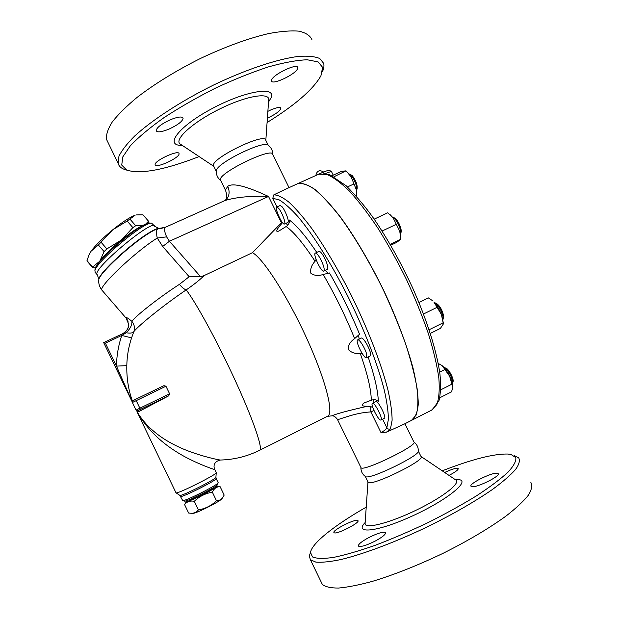 <?xml version="1.0" encoding="UTF-8"?>
<svg xmlns="http://www.w3.org/2000/svg" width="619" height="619" viewBox="0 0 619 619"><rect width="100%" height="100%" fill="white"/><g stroke="black" fill="none" stroke-linecap="round" stroke-linejoin="round"><path stroke-width="0.93" d="M404.927 423.729L413.863 441.943C419.357 444.674 363.307 472.049 361.047 467.74L360.877 467.384M413.933 442.02C416.897 444.303 418.359 447.274 418.305 450.926C421.4 454.826 370.03 479.911 365.62 476.661L365.249 476.406M442.237 470.819C471.794 459.337 493.645 453.735 507.789 454.029L511.023 454.478L515.797 457.603C516.347 461.062 513.747 465.921 508.013 472.181C500.407 479.16 489.939 487.021 476.591 495.773C461.859 504.802 445.618 513.77 427.876 522.691C409.832 531.264 392.307 538.793 375.292 545.277C359.175 550.925 345.294 554.964 333.633 557.394C323.605 558.841 316.557 558.686 312.487 556.945L310.506 552.45C311.814 543.111 335.103 524.92 366.231 507.147M310.483 552.535L309.338 555.839L310.351 559.677L315.845 562.114C321.787 562.617 330.082 561.773 340.721 559.591C363.732 554.098 396.779 541.64 429.578 525.779C454.447 513.368 475.508 501.197 492.755 489.258C502.845 481.806 510.427 475.237 515.519 469.542C519.101 464.482 520.161 460.59 518.707 457.867L514.397 455.646M444.659 472.459C451.955 469.101 456.458 467.786 458.168 468.498C458.563 469.597 455.909 471.686 450.206 474.773L448.999 475.392M334.159 532.75L334.012 532.634C331.498 530.653 354.819 518.676 357.697 520.447L357.921 520.602C360.606 522.506 336.597 534.793 334.159 532.75M375.369 540.998C366.417 545.447 360.776 547.165 358.44 546.144C357.944 544.48 361.334 541.664 368.599 537.679C377.435 533.276 383.053 531.574 385.467 532.564C386.016 534.174 382.65 536.983 375.369 540.998M497.219 473.249L498.086 473.597C501.158 475.81 476.576 488.02 471.794 486.658L471.067 486.325C468.181 484.058 491.935 472.189 497.219 473.249M530.87 482.464C532.526 485.59 531.659 489.884 528.262 495.339C523.357 501.413 515.929 508.331 505.978 516.084C488.917 528.448 467.949 540.859 443.065 553.316C417.848 565.356 394.326 574.695 372.506 581.334C359.144 584.97 347.847 587.207 338.608 588.05C330.739 588.096 325.315 586.874 322.337 584.39L321.191 582.022M418.328 451.042L420.974 456.435C426.746 459.716 370.657 487.114 368.135 482.247L367.941 481.853M220.735 180.493C217.532 178.009 216.07 174.705 216.341 170.573C216.913 162.89 264.824 139.569 268.22 145.318C271.23 147.554 272.747 150.61 272.762 154.495C272.909 146.417 217.439 173.421 220.472 179.943L220.72 180.462M216.341 170.573L216.286 171.355M322.445 71.719C323.869 68.516 324.279 65.738 323.675 63.378L319.799 58.542C314.963 56.437 307.759 55.733 298.196 56.445C277.273 59.091 245.882 69.537 213.632 84.996C181.483 100.858 152.274 119.893 134.787 135.932C127.019 143.654 121.742 150.432 118.949 156.259L118.152 163.37C118.817 165.884 120.597 167.78 123.49 169.033L126.462 170.024M199.101 156.576C164.77 169.931 140.637 174.442 126.717 170.109L121.734 165.095L122.771 156.924L130.261 145.875C138.455 137.24 149.666 127.854 163.888 117.718C179.549 107.466 196.61 97.663 215.072 88.324C233.703 79.619 251.438 72.493 268.282 66.937C283.959 62.527 296.95 60.144 307.248 59.772L318.096 61.892L322.623 67.347L320.921 75.804C313.152 89.484 295.201 105.06 267.075 122.531M267.865 111.343L270.843 109.911C276.747 107.435 280.098 106.847 280.887 108.163C280.299 110.809 275.904 114.105 267.694 118.051L267.385 118.183M155.098 164.546C154.572 160.538 178.775 149.488 179.046 153.613L179.061 153.945C179.115 158.116 155.539 168.809 155.121 164.786L155.098 164.546M170.008 119.9C177.599 116.813 181.978 116.217 183.131 118.121C182.729 121.177 178.133 124.783 169.343 128.945C161.791 132.048 157.396 132.652 156.158 130.756C156.499 127.738 161.118 124.125 170.008 119.9M297.6 68.624C295.727 74.334 272.051 85.499 271.548 80.911L271.633 79.967C272.971 74.442 297.383 62.829 297.747 67.533L297.6 68.624M311.883 39.523C309.98 35.469 305.662 32.683 298.923 31.159C290.814 30.47 280.569 31.306 268.205 33.674C247.84 38.51 225.308 46.75 200.595 58.395C176.059 70.69 154.851 83.727 136.954 97.5C126.369 106.298 118.144 114.445 112.302 121.928C107.907 128.86 105.988 134.687 106.53 139.407L107.985 142.401M268.282 145.364L265.806 140.312C265.69 131.715 210.243 158.704 213.54 165.753L213.81 166.31M334.012 176.74L345.982 170.844L341.471 171.37L332.008 175.711M347.437 186.938L353.967 183.92L351.205 176.995L346.292 171.107L351.205 176.995L356.382 189.863L356.761 193.747M411.813 420.231C415.349 417.57 417.5 412.215 418.274 404.153C418.15 394.543 416.417 382.55 413.059 368.181C406.884 345.216 396.632 317.957 383.625 290.265C369.798 262.17 355.561 237.975 340.914 217.695C331.629 205.717 323.164 196.44 315.528 189.878C308.525 184.973 302.768 182.837 298.257 183.464L297.197 183.905M324.224 173.428L322.375 172.546L318.406 174.21L326.739 174.396C333.262 177.135 340.837 182.713 349.472 191.132C358.579 201.152 368.112 213.578 378.062 228.411C388.028 244.358 397.53 261.466 406.575 279.742C415.094 298.219 422.367 316.201 428.387 333.687C433.509 350.393 436.999 365.187 438.848 378.062C439.722 389.529 439.049 398.365 436.821 404.578L431.652 410.111L412.115 420.069M222.608 497.684L222.066 498.488C222.136 500.369 196.138 513.646 192.896 513.368L192.664 513.36M184.57 504.57L188.64 513.027L191.078 513.275C193.894 513.422 196.347 512.292 198.436 509.886C205.384 508.71 211.404 505.661 216.495 500.748C219.613 500.616 221.919 499.208 223.397 496.515L224.163 495.061L220.101 486.658C216.673 486.604 214.097 488.445 212.363 492.182C205.454 493.335 199.434 496.368 194.296 501.297C190.103 500.539 186.861 501.63 184.57 504.57L185.963 502.357M187.534 500.376L186.721 501.228C185.321 503.959 218.631 487.3 216.317 486.433L215.126 486.542M216.209 486.387L220.101 486.658M212.363 492.182L216.495 500.748M194.296 501.297L198.436 509.886M189.097 500.075L189.143 500.175C189.956 501.382 215.838 488.275 213.965 487.617M88.71 255.469L91.117 251.167L89.082 254.649L87.008 260.614L87.279 261.272M145.465 224.31L148.521 221.215L142.997 214.824L136.288 214.925M112.65 229.866L98.375 244.992L91.117 251.167C95.69 245.054 102.87 237.959 112.65 229.866C122.446 221.989 129.936 217.114 135.112 215.242L127.158 221.014L112.65 229.866M95.535 267.71L92.819 267.741L92.595 267.075L99.775 261.187L97.903 264.019M106.855 248.923L121.417 240.002C111.644 248.103 104.433 255.167 99.775 261.187L104.108 251.624L106.855 248.923L101.114 242.277M121.417 240.002L132.868 227.622L135.7 225.749L143.693 225.169C138.61 227.158 131.182 232.102 121.417 240.002M148.521 221.215L148.096 223.32M104.108 251.624L98.375 244.992M132.868 227.622L127.158 221.014M92.595 267.075L87.008 260.614M92.819 267.741L87.256 261.303M142.997 225.564C133.155 228.945 103.45 254.084 98.467 263.276M135.7 225.749L130.005 219.157M380.809 420.061C378.325 420.556 370.007 403.882 372.437 403.286C374.518 401.793 383.517 419.403 380.979 420.022L380.809 420.061M375.779 401.599L375.81 401.584C377.93 400.075 386.929 417.67 384.36 418.312L381.01 420.007M452.667 382.991L452.984 381.791C454.3 379.447 448.62 368.568 445.866 368.135L444.558 367.655M443.985 367.485L444.218 367.531C447.429 368.026 454.067 380.747 452.535 383.471L452.458 383.625M366.734 354.602L366.525 357.728C364.057 359.291 354.842 340.636 357.705 339.87C359.291 338.701 365.558 348.899 366.734 354.602M361.272 338.121L361.31 338.098C362.927 336.922 369.21 347.104 370.363 352.815L370.139 355.948L366.572 357.705M443.134 319.009L443.568 315.528C442.036 309.523 439.583 305.453 436.217 303.31L434.925 302.807M434.476 302.637L434.507 302.645C438.43 305.144 441.285 309.902 443.088 316.913L442.987 319.551M321.261 260.421C323.961 266.309 324.797 269.853 323.76 271.068C321.284 272.584 312.525 253.805 315.373 253.078C316.742 253.016 318.7 255.461 321.261 260.421M318.955 251.391L319.002 251.368C320.387 251.299 322.36 253.736 324.921 258.696C327.613 264.576 328.434 268.128 327.381 269.35L323.799 271.045M400.655 233.696L401.019 232.527C401.592 230.678 400.942 227.753 399.077 223.753C397.367 220.434 395.758 218.461 394.249 217.834L392.98 217.3M392.539 217.122L392.57 217.13C394.326 217.857 396.206 220.163 398.203 224.047C400.369 228.682 401.127 232.079 400.493 234.245M278.581 208.263C281.962 212.054 286.295 223.753 284.446 224.032C282.303 225.37 274.271 207.644 276.77 207.056L278.581 208.263M280.152 205.5L282.009 206.684C285.413 210.46 289.731 222.167 287.85 222.453L284.477 224.016M356.753 189.855L357.14 188.663C357.496 184.686 355.855 180.322 352.211 175.564L349.72 174.156M349.147 173.954L350.841 175.03C355.089 180.593 357.008 185.692 356.598 190.327L356.505 190.49M441.858 365.45L438.221 363.454M452.899 387.386L449.642 376.197L442.198 365.721C444.751 367.949 447.228 371.446 449.642 376.197C451.661 380.391 452.76 383.842 452.915 386.566M439.769 397.8L451.506 391.842L452.899 387.417M432.302 300.517L428.363 297.901L418.955 302.505M430.329 333.401L440.411 328.403L443.374 323.946L441.401 314.452L433.896 301.995C436.821 305.206 439.32 309.361 441.401 314.452L443.382 323.087M390.249 214.801L393.197 217.958L387.726 212.781L374.193 219.141M390.705 245.24L396.578 242.447L400.818 239.274L399.766 231.258L393.197 217.958L399.766 231.258L400.787 237.82M356.637 196.486L356.382 189.863L353.967 183.92M440.751 389.808L452.156 384.028M439.676 372.127L444.968 369.466M429.129 329.741L443.281 322.739M423.512 313.995L437.192 307.272M382.085 231.042L396.392 224.279M390.179 244.335L400.818 239.274M325.455 173.575C329.463 171.873 331.544 171.355 331.707 172.028L333.239 175.146M285.738 189.135L273.822 194.853L272.778 198.289L277.018 206.939M287.68 225.208L286.048 223.289M329.176 273.188C328.318 273.459 327.033 272.507 325.315 270.325M368.181 357.093L368.181 357.093C374.673 376.344 378.054 391.162 378.317 401.538C376.592 399.673 374.24 399.24 371.268 400.238L364.312 402.868C360.699 405.19 361.751 406.319 367.469 406.257C348.683 410.474 336.806 413.662 331.838 415.829L331.467 415.875M359.213 339.127C358.563 336.38 358.625 334.771 359.407 334.291M382.797 419.512L386.852 427.775C387.773 429.099 388.98 429.47 390.457 428.897L392.121 420.216C392.075 412.239 390.666 402.102 387.904 389.792C381.265 363.624 367.779 328.658 350.896 294.543C337.734 268.77 324.627 246.664 311.574 228.233C303.318 217.246 295.82 208.603 289.088 202.297C282.929 197.415 277.838 194.931 273.822 194.853M373.984 402.505L373.474 399.773M272.778 198.289L279.285 199.929C284.624 203.179 290.884 208.789 298.064 216.774C313.052 234.601 331.382 263.702 348.056 296.764C364.483 330.059 377.629 364.096 384.159 389.599C386.89 401.592 388.299 411.488 388.399 419.28L386.852 427.775C386.326 429.176 384.368 430.77 380.971 432.565L386.465 432.155L404.207 424.092L411.503 420.378L416.169 415.047C418.049 408.927 418.367 400.129 417.121 388.647C414.908 375.725 411.078 360.838 405.631 343.986C399.317 326.352 391.819 308.2 383.13 289.545C369.504 261.814 354.377 236.334 340.009 216.712C330.685 204.812 322.22 195.681 314.614 189.321C307.666 184.648 301.995 182.783 297.592 183.719L297.081 183.951M103.706 342.624L122.724 333.695L126.214 332.743L121.773 335.452C118.43 345.379 116.666 355.6 116.465 366.115L132.249 401.87M132.443 401.205C128.442 390.024 126.562 378.17 126.81 365.651C126.988 356.126 128.574 346.872 131.584 337.873L133.789 331.714C135.081 328.008 134.439 324.534 131.878 321.315C128.543 318.506 126.632 317.292 126.137 317.679L128.056 321.323M122.848 333.641C126.647 331.567 128.582 328.403 128.651 324.147L128.651 324.116C128.976 327.714 127.003 330.91 122.724 333.695L103.69 342.624L132.249 401.986L103.683 342.632L105.4 343.135L116.465 366.115L126.81 365.651M224.829 200.595L225.099 200.471C236.528 197.113 251.005 195.774 268.53 196.471L281.397 222.724L252.451 252.691C262.789 257.891 287.293 295.766 306.537 337.966C325.857 380.174 334.283 414.049 327.528 416.254L259.771 450.206M252.451 252.691L204.053 275.617L200.664 276.786L189.159 276.724L179.471 284.322C160.058 296.78 136.273 315.381 131.878 321.315C132.187 324.898 130.3 328.704 126.214 332.743C130.091 333.455 132.613 333.115 133.789 331.714C138.633 325.315 164.925 304.223 186.203 289.893C194.095 284.454 200.045 279.703 204.053 275.617M386.465 432.163L390.457 428.897M372.793 407.573L370.626 406.505L367.469 406.257M362.347 353.774L360.273 353.488C355.105 353.929 351.066 352.544 348.157 349.333C348.195 345.077 350.354 341.51 354.633 338.624L359.562 334.229C350.787 312.951 340.767 292.532 329.494 272.964L323.164 274.465C318.29 276.113 314.189 275.695 310.854 273.219C310.142 269.048 311.543 265.071 315.056 261.288L316.077 259.523M316.766 252.42C305.941 236.357 296.787 225.548 289.313 220C289.707 222.701 288.647 224.875 286.14 226.523L278.983 230.957C274.101 233.123 278.372 227.374 281.397 224.016L282.334 222.453M337.316 419.148L337.417 419.357C338.245 420.456 353.495 412.788 370.866 411.937L380.971 432.565M370.626 406.505L370.866 411.937L373.953 410.482M281.397 222.724L281.862 221.811M225.711 200.045L226.422 199.357C229.487 195.681 229.912 191.341 227.722 186.35L225.424 190.087L225.664 190.575M159.911 228.442L158.116 228.604C156.336 229.44 156.058 232.589 157.257 238.06L162.681 246.463L169.436 241.248L268.53 196.471C253.21 189.321 233.982 181.638 227.722 186.35M137.356 412.169L138.176 413.562M220.379 460.033L220.372 460.033C216.766 459.685 194.358 454.555 177.993 446.616C160.514 438.384 147.446 427.683 138.772 414.513L137.101 411.813C145.96 427.59 159.044 440.906 176.353 451.762C192.377 462.138 214.948 469.999 214.708 469.504C212.456 463.917 216.348 460.799 220.372 460.033C234.206 459.662 247.298 456.404 259.64 450.276C263.237 449.394 253.875 421.4 236.164 382.573C218.499 343.793 196.525 303.318 186.203 289.893C184.036 289.166 181.793 287.309 179.471 284.322M175.935 492.685L176.082 492.856C178.009 494.047 218.809 473.458 216.248 472.606M128.651 324.116L126.137 317.679M105.4 343.135L121.773 335.452L131.584 337.873M169.606 393.808L139.863 408.184L135.592 399.309L163.927 385.668L165.938 386.21L169.606 393.808L168.747 395.812L138.439 411.782L137.186 411.875L138.749 414.475M216.193 478.619L218.174 482.658C219.737 483.95 185.267 501.421 182.822 500.562L182.59 500.369M184.4 501.088L184.578 501.142C186.899 501.963 218.994 485.683 217.563 484.429L218.081 482.921M159.454 228.419L160.375 228.457M159.764 228.434L161.017 228.434M98.754 280.562L98.862 279.393C99.876 273.025 130.052 244.946 148.127 233.727C152.584 230.895 155.911 229.185 158.116 228.604L165.312 227.297M102.259 290.551L101.88 290.118C98.32 286.705 136.01 251.105 157.257 238.06L166.612 236.86C164.337 231.39 163.857 228.225 165.165 227.359L165.258 227.32M200.664 276.786L169.436 241.248L166.612 236.86M162.681 246.463L189.159 276.724M95.233 272.461L94.908 270.665C96.162 261.613 145.705 220.333 151.725 223.242L154.363 225.889M151.315 223.219L149.906 223.119C144.026 220.318 96.285 260.088 95.063 268.886L94.962 270.031M365.171 522.49C353.581 534.336 376.979 532.123 411.589 516.339C446.253 500.67 470.842 480.901 458.965 479.648L455.166 479.563M421.021 456.482L455.414 479.725C461.882 482.17 444.016 496.631 417.276 509.646C390.597 522.73 365.589 529.23 365.078 523.86L365.164 522.699M268.522 102.058L271.114 97.701C276.453 85.693 244.343 91.039 211.118 109.099C177.815 127.011 164.089 146.123 182.21 145.357M181.034 144.575L179.997 143.887C174.001 139.205 193.561 121.633 220.79 108.457C247.987 95.156 271.168 91.929 268.615 100.765L265.822 140.351M360.273 353.488C367.554 374.232 371.214 389.815 371.268 400.238M323.164 274.465C335.08 294.868 345.572 316.255 354.633 338.624M286.14 226.523C293.808 231.916 303.449 243.507 315.056 261.288M280.569 223.792L281.397 224.016M163.927 385.668L135.592 399.309C131.7 401.685 132.683 399.851 132.381 402.512L132.621 400.957M165.938 386.21L132.381 402.512L136.041 410.134L137.279 410.931L168.747 395.812M137.851 411.991L136.048 410.126L139.863 408.184L140.49 409.484M132.381 402.512L136.041 410.134M138.439 411.782L137.936 410.784M135.592 399.317L133.054 400.632M180.609 496.252L180.678 496.392C181.769 497.962 219.219 479.021 216.124 478.479L215.899 477.373M216.232 472.815L215.915 477.179C218.19 478.061 181.677 496.515 179.858 495.386L179.727 495.293M98.8 279.966L98.908 278.836C99.922 272.507 129.773 244.737 147.662 233.626C153.566 229.897 157.412 228.156 159.215 228.396L159.369 228.411M158.781 228.372L154.719 226.299C153.837 217.756 92.835 268.507 96.982 274.434L97.384 274.937M360.9 467.515C360.869 471.353 362.448 474.402 365.62 476.661M310.506 552.45L309.338 555.839M310.351 559.677L322.337 584.39M367.965 481.953L365.109 523.403M365.311 476.468L368.135 482.247M126.717 170.109L123.49 169.033M106.53 139.407L118.152 163.37M213.841 166.372L180.756 144.389M297.708 183.673L322.375 172.546C330.151 169.413 328.279 170.596 329.695 170.434L331.614 171.842M432.24 409.809L438.995 400.648C440.674 393.491 440.991 384.631 439.939 374.069C436.813 351.259 426.87 319.605 412.146 286.821C400.462 261.852 387.865 239.36 374.34 219.366C366.131 207.667 356.768 196.494 346.253 185.847L329.834 174.782L318.847 174.055M213.54 165.753L216.286 171.378M192.896 513.368L191.078 513.275M186.721 501.228L185.081 503.665M89.337 253.968L89.082 254.649M92.695 267.532L87.124 261.086M375.81 401.584L372.437 403.286M361.31 338.098L357.705 339.87M319.002 251.368L315.373 253.078M280.183 205.485L276.77 207.056M323.605 172.028C319.536 169.583 316.959 170.697 315.86 175.37M361.047 467.74L337.417 419.357C335.498 416.788 333.633 415.612 331.83 415.829L327.25 416.394M220.472 179.943L225.424 190.087C228.357 198.335 225.208 199.635 225.873 199.798L226.407 199.364M226.422 199.357L225.099 200.471L165.165 227.359L161.079 228.426M272.762 154.487L289.034 187.634M216.193 472.576L214.708 469.496M176.013 492.832L136.946 411.658M128.651 324.147L126.098 318.112L101.88 290.118C99.35 286.79 98.344 283.216 98.862 279.393L97.376 274.929L94.869 272.035M182.667 500.516L179.858 495.386L176.082 492.856M184.578 501.142L182.822 500.562M137.31 411.929L138.757 414.482M95.063 268.886L94.908 270.665M284.144 189.871L297.592 183.719"/></g></svg>
